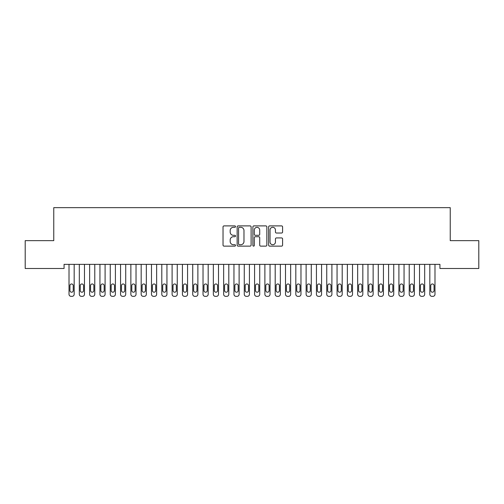 <?xml version="1.0" encoding="UTF-8"?>
<svg xmlns="http://www.w3.org/2000/svg" width="504" height="504" viewBox="0 0 504 504"><rect width="100%" height="100%" fill="white"/><g stroke="black" fill="none" stroke-linecap="round" stroke-linejoin="round"><path stroke-width="0.76" d="M235.507 226.598A0.706 0.706 0 0 0 234.795 225.893L224.047 225.893A1.014 1.014 0 0 0 223.033 226.901L223.033 245.12A1.014 1.014 0 0 0 224.047 246.128L234.795 246.128A0.706 0.706 0 0 0 235.507 245.423A0.706 0.706 0 0 0 234.795 244.711L233.409 244.711A3.238 3.238 0 0 1 230.171 241.473L230.171 239.954A3.238 3.238 0 0 1 233.409 236.716L234.795 236.716A0.706 0.706 0 0 0 235.507 236.011A0.706 0.706 0 0 0 234.795 235.305L233.409 235.305A3.238 3.238 0 0 1 230.171 232.067L230.171 230.548A3.238 3.238 0 0 1 233.409 227.31L234.795 227.31A0.706 0.706 0 0 0 235.507 226.598M281.572 233.024A1.014 1.014 0 0 0 282.587 232.016L282.587 226.901A1.014 1.014 0 0 0 281.572 225.893L269.634 225.893A1.014 1.014 0 0 0 268.619 226.901L268.619 245.12A1.014 1.014 0 0 0 269.634 246.128L281.572 246.128A1.014 1.014 0 0 0 282.587 245.12L282.587 238.946A1.014 1.014 0 0 0 281.572 237.932L276.463 237.932A1.014 1.014 0 0 0 275.449 238.946L275.449 242.008A2.709 2.709 0 0 1 272.746 244.711A2.709 2.709 0 0 1 270.037 242.008L270.037 230.013A2.709 2.709 0 0 1 272.746 227.31A2.709 2.709 0 0 1 275.449 230.013L275.449 232.016A1.014 1.014 0 0 0 276.463 233.024L281.572 233.024M439.935 264.361L64.065 264.361L64.065 268.487L25.2 268.487L25.2 240.647L53.758 240.647L53.758 207.661L450.242 207.661L450.242 240.647L478.8 240.647L478.8 268.487L439.935 268.487L439.935 264.361M251.112 226.901A1.014 1.014 0 0 0 250.104 225.893L238.165 225.893A1.014 1.014 0 0 0 237.151 226.901L237.151 245.12A1.014 1.014 0 0 0 238.165 246.128L250.104 246.128A1.014 1.014 0 0 0 251.112 245.12L251.112 226.901M253.896 225.893L265.835 225.893A1.014 1.014 0 0 1 266.849 226.901L266.849 245.12A1.014 1.014 0 0 1 265.835 246.128L260.726 246.128A1.014 1.014 0 0 1 259.718 245.12L259.718 237.731A1.014 1.014 0 0 0 258.703 236.716L255.314 236.716A1.014 1.014 0 0 0 254.299 237.731L254.299 245.423A0.706 0.706 0 0 1 253.594 246.128A0.706 0.706 0 0 1 252.888 245.423L252.888 226.901A1.014 1.014 0 0 1 253.896 225.893M239.274 227.31A0.706 0.706 0 0 0 238.568 228.016L238.568 244.005A0.706 0.706 0 0 0 239.274 244.711L240.742 244.711A3.238 3.238 0 0 0 243.98 241.473L243.98 230.548A3.238 3.238 0 0 0 240.742 227.31L239.274 227.31M259.718 230.063A2.709 2.709 0 0 0 257.008 227.361A2.709 2.709 0 0 0 254.299 230.063L254.299 234.291A1.014 1.014 0 0 0 255.314 235.305L258.703 235.305A1.014 1.014 0 0 0 259.718 234.291L259.718 230.063M69.016 294.279L69.016 264.361L69.016 294.279A2.06 2.06 179.3 0 0 71.077 296.339L72.103 296.339A2.06 2.06 179.3 0 0 74.17 294.279L74.17 264.361M69.943 290.569A1.651 1.651 0.6 0 0 71.593 292.213A1.651 1.651 0.6 0 0 73.237 290.569A1.651 1.651 -0.7 0 1 71.593 292.213A1.651 1.651 -0.7 0 1 69.943 290.569L69.943 285.617A1.651 1.651 -0.7 0 1 71.593 283.966A1.651 1.651 -0.7 0 1 73.237 285.617A1.651 1.651 0.6 0 0 71.593 283.966A1.651 1.651 0.6 0 0 69.943 285.617M73.237 285.617L73.237 290.569M79.323 294.279L79.323 264.361L79.323 294.279A2.06 2.06 179.3 0 0 81.383 296.339L82.417 296.339A2.06 2.06 179.3 0 0 84.477 294.279L84.477 264.361M80.249 290.569A1.651 1.651 0.6 0 0 81.9 292.213A1.651 1.651 0.6 0 0 83.551 290.569A1.651 1.651 -0.7 0 1 81.9 292.213A1.651 1.651 -0.7 0 1 80.249 290.569L80.249 285.617A1.651 1.651 -0.7 0 1 81.9 283.966A1.651 1.651 -0.7 0 1 83.551 285.617A1.651 1.651 0.6 0 0 81.9 283.966A1.651 1.651 0.6 0 0 80.249 285.617M89.63 294.279L89.63 264.361L89.63 294.279A2.06 2.06 179.3 0 0 91.697 296.339L92.723 296.339A2.06 2.06 179.3 0 0 94.783 294.279L94.783 264.361M90.562 290.569A1.651 1.651 0.6 0 0 92.207 292.213A1.651 1.651 0.6 0 0 93.857 290.569A1.651 1.651 -0.7 0 1 92.207 292.213A1.651 1.651 -0.7 0 1 90.562 290.569L90.562 285.617A1.651 1.651 -0.7 0 1 92.207 283.966A1.651 1.651 -0.7 0 1 93.857 285.617A1.651 1.651 0.6 0 0 92.207 283.966A1.651 1.651 0.6 0 0 90.562 285.617M83.551 285.617L83.551 290.569M93.857 285.617L93.857 290.569M99.943 294.279L99.943 264.361L99.943 294.279A2.06 2.06 179.3 0 0 102.003 296.339L103.037 296.339A2.06 2.06 179.3 0 0 105.097 294.279L105.097 264.361M100.869 290.569A1.651 1.651 0.6 0 0 102.52 292.213A1.651 1.651 0.6 0 0 104.171 290.569A1.651 1.651 -0.7 0 1 102.52 292.213A1.651 1.651 -0.7 0 1 100.869 290.569L100.869 285.617A1.651 1.651 -0.7 0 1 102.52 283.966A1.651 1.651 -0.7 0 1 104.171 285.617A1.651 1.651 0.6 0 0 102.52 283.966A1.651 1.651 0.6 0 0 100.869 285.617M110.25 294.279L110.25 264.361L110.25 294.279A2.06 2.06 179.3 0 0 112.31 296.339L113.343 296.339A2.06 2.06 179.3 0 0 115.403 294.279L115.403 264.361M111.176 290.569A1.651 1.651 0.6 0 0 112.827 292.213A1.651 1.651 0.6 0 0 114.477 290.569A1.651 1.651 -0.7 0 1 112.827 292.213A1.651 1.651 -0.7 0 1 111.176 290.569L111.176 285.617A1.651 1.651 -0.7 0 1 112.827 283.966A1.651 1.651 -0.7 0 1 114.477 285.617A1.651 1.651 0.6 0 0 112.827 283.966A1.651 1.651 0.6 0 0 111.176 285.617M104.171 285.617L104.171 290.569M114.477 285.617L114.477 290.569M120.557 294.279L120.557 264.361L120.557 294.279A2.06 2.06 179.3 0 0 122.623 296.339L123.65 296.339A2.06 2.06 179.3 0 0 125.717 294.279L125.717 264.361M121.489 290.569A1.651 1.651 0.6 0 0 123.133 292.213A1.651 1.651 0.6 0 0 124.784 290.569A1.651 1.651 -0.7 0 1 123.133 292.213A1.651 1.651 -0.7 0 1 121.489 290.569L121.489 285.617A1.651 1.651 -0.7 0 1 123.133 283.966A1.651 1.651 -0.7 0 1 124.784 285.617A1.651 1.651 0.6 0 0 123.133 283.966A1.651 1.651 0.6 0 0 121.489 285.617M124.784 285.617L124.784 290.569M130.87 294.279L130.87 264.361L130.87 294.279A2.06 2.06 179.3 0 0 132.93 296.339L133.963 296.339A2.06 2.06 179.3 0 0 136.023 294.279L136.023 264.361M131.796 290.569A1.651 1.651 0.6 0 0 133.447 292.213A1.651 1.651 0.6 0 0 135.097 290.569A1.651 1.651 -0.7 0 1 133.447 292.213A1.651 1.651 -0.7 0 1 131.796 290.569L131.796 285.617A1.651 1.651 -0.7 0 1 133.447 283.966A1.651 1.651 -0.7 0 1 135.097 285.617A1.651 1.651 0.6 0 0 133.447 283.966A1.651 1.651 0.6 0 0 131.796 285.617M135.097 285.617L135.097 290.569M141.177 294.279L141.177 264.361L141.177 294.279A2.06 2.06 179.3 0 0 143.237 296.339L144.27 296.339A2.06 2.06 179.3 0 0 146.33 294.279L146.33 264.361M142.103 290.569A1.651 1.651 0.6 0 0 143.753 292.213A1.651 1.651 0.6 0 0 145.404 290.569A1.651 1.651 -0.7 0 1 143.753 292.213A1.651 1.651 -0.7 0 1 142.103 290.569L142.103 285.617A1.651 1.651 -0.7 0 1 143.753 283.966A1.651 1.651 -0.7 0 1 145.404 285.617A1.651 1.651 0.6 0 0 143.753 283.966A1.651 1.651 0.6 0 0 142.103 285.617M145.404 285.617L145.404 290.569M151.483 294.279L151.483 264.361L151.483 294.279A2.06 2.06 179.3 0 0 153.55 296.339L154.577 296.339A2.06 2.06 179.3 0 0 156.643 294.279L156.643 264.361M152.416 290.569A1.651 1.651 0.6 0 0 154.067 292.213A1.651 1.651 0.6 0 0 155.711 290.569A1.651 1.651 -0.7 0 1 154.067 292.213A1.651 1.651 -0.7 0 1 152.416 290.569L152.416 285.617A1.651 1.651 -0.7 0 1 154.067 283.966A1.651 1.651 -0.7 0 1 155.711 285.617A1.651 1.651 0.6 0 0 154.067 283.966A1.651 1.651 0.6 0 0 152.416 285.617M155.711 285.617L155.711 290.569M161.797 294.279L161.797 264.361L161.797 294.279A2.06 2.06 179.3 0 0 163.857 296.339L164.89 296.339A2.06 2.06 179.3 0 0 166.95 294.279L166.95 264.361M162.723 290.569A1.651 1.651 0.6 0 0 164.373 292.213A1.651 1.651 0.6 0 0 166.024 290.569A1.651 1.651 -0.7 0 1 164.373 292.213A1.651 1.651 -0.7 0 1 162.723 290.569L162.723 285.617A1.651 1.651 -0.7 0 1 164.373 283.966A1.651 1.651 -0.7 0 1 166.024 285.617A1.651 1.651 0.6 0 0 164.373 283.966A1.651 1.651 0.6 0 0 162.723 285.617M166.024 285.617L166.024 290.569M172.103 294.279L172.103 264.361L172.103 294.279A2.06 2.06 179.3 0 0 174.163 296.339L175.197 296.339A2.06 2.06 179.3 0 0 177.257 294.279L177.257 264.361M173.029 290.569A1.651 1.651 0.6 0 0 174.68 292.213A1.651 1.651 0.6 0 0 176.331 290.569A1.651 1.651 -0.7 0 1 174.68 292.213A1.651 1.651 -0.7 0 1 173.029 290.569L173.029 285.617A1.651 1.651 -0.7 0 1 174.68 283.966A1.651 1.651 -0.7 0 1 176.331 285.617A1.651 1.651 0.6 0 0 174.68 283.966A1.651 1.651 0.6 0 0 173.029 285.617M176.331 285.617L176.331 290.569M182.417 294.279L182.417 264.361L182.417 294.279A2.06 2.06 179.3 0 0 184.477 296.339L185.504 296.339A2.06 2.06 179.3 0 0 187.57 294.279L187.57 264.361M183.343 290.569A1.651 1.651 0.6 0 0 184.993 292.213A1.651 1.651 0.6 0 0 186.637 290.569A1.651 1.651 -0.7 0 1 184.993 292.213A1.651 1.651 -0.7 0 1 183.343 290.569L183.343 285.617A1.651 1.651 -0.7 0 1 184.993 283.966A1.651 1.651 -0.7 0 1 186.637 285.617A1.651 1.651 0.6 0 0 184.993 283.966A1.651 1.651 0.6 0 0 183.343 285.617M186.637 285.617L186.637 290.569M192.723 294.279L192.723 264.361L192.723 294.279A2.06 2.06 179.3 0 0 194.783 296.339L195.817 296.339A2.06 2.06 179.3 0 0 197.877 294.279L197.877 264.361M193.649 290.569A1.651 1.651 0.6 0 0 195.3 292.213A1.651 1.651 0.6 0 0 196.951 290.569A1.651 1.651 -0.7 0 1 195.3 292.213A1.651 1.651 -0.7 0 1 193.649 290.569L193.649 285.617A1.651 1.651 -0.7 0 1 195.3 283.966A1.651 1.651 -0.7 0 1 196.951 285.617A1.651 1.651 0.6 0 0 195.3 283.966A1.651 1.651 0.6 0 0 193.649 285.617M196.951 285.617L196.951 290.569M203.03 294.279L203.03 264.361L203.03 294.279A2.06 2.06 179.3 0 0 205.097 296.339L206.123 296.339A2.06 2.06 179.3 0 0 208.183 294.279L208.183 264.361M203.963 290.569A1.651 1.651 0.6 0 0 205.607 292.213A1.651 1.651 0.6 0 0 207.257 290.569A1.651 1.651 -0.7 0 1 205.607 292.213A1.651 1.651 -0.7 0 1 203.963 290.569L203.963 285.617A1.651 1.651 -0.7 0 1 205.607 283.966A1.651 1.651 -0.7 0 1 207.257 285.617A1.651 1.651 0.6 0 0 205.607 283.966A1.651 1.651 0.6 0 0 203.963 285.617M207.257 285.617L207.257 290.569M213.343 294.279L213.343 264.361L213.343 294.279A2.06 2.06 179.3 0 0 215.403 296.339L216.436 296.339A2.06 2.06 179.3 0 0 218.497 294.279L218.497 264.361M214.269 290.569A1.651 1.651 0.6 0 0 215.92 292.213A1.651 1.651 0.6 0 0 217.571 290.569A1.651 1.651 -0.7 0 1 215.92 292.213A1.651 1.651 -0.7 0 1 214.269 290.569L214.269 285.617A1.651 1.651 -0.7 0 1 215.92 283.966A1.651 1.651 -0.7 0 1 217.571 285.617A1.651 1.651 0.6 0 0 215.92 283.966A1.651 1.651 0.6 0 0 214.269 285.617M217.571 285.617L217.571 290.569M223.65 294.279L223.65 264.361L223.65 294.279A2.06 2.06 179.3 0 0 225.71 296.339L226.743 296.339A2.06 2.06 179.3 0 0 228.803 294.279L228.803 264.361M224.576 290.569A1.651 1.651 0.6 0 0 226.227 292.213A1.651 1.651 0.6 0 0 227.877 290.569A1.651 1.651 -0.7 0 1 226.227 292.213A1.651 1.651 -0.7 0 1 224.576 290.569L224.576 285.617A1.651 1.651 -0.7 0 1 226.227 283.966A1.651 1.651 -0.7 0 1 227.877 285.617A1.651 1.651 0.6 0 0 226.227 283.966A1.651 1.651 0.6 0 0 224.576 285.617M227.877 285.617L227.877 290.569M233.957 294.279L233.957 264.361L233.957 294.279A2.06 2.06 179.3 0 0 236.023 296.339L237.05 296.339A2.06 2.06 179.3 0 0 239.117 294.279L239.117 264.361M234.889 290.569A1.651 1.651 0.6 0 0 236.534 292.213A1.651 1.651 0.6 0 0 238.184 290.569A1.651 1.651 -0.7 0 1 236.534 292.213A1.651 1.651 -0.7 0 1 234.889 290.569L234.889 285.617A1.651 1.651 -0.7 0 1 236.534 283.966A1.651 1.651 -0.7 0 1 238.184 285.617A1.651 1.651 0.6 0 0 236.534 283.966A1.651 1.651 0.6 0 0 234.889 285.617M238.184 285.617L238.184 290.569M244.27 294.279L244.27 264.361L244.27 294.279A2.06 2.06 179.3 0 0 246.33 296.339L247.363 296.339A2.06 2.06 179.3 0 0 249.423 294.279L249.423 264.361M245.196 290.569A1.651 1.651 0.6 0 0 246.847 292.213A1.651 1.651 0.6 0 0 248.497 290.569A1.651 1.651 -0.7 0 1 246.847 292.213A1.651 1.651 -0.7 0 1 245.196 290.569L245.196 285.617A1.651 1.651 -0.7 0 1 246.847 283.966A1.651 1.651 -0.7 0 1 248.497 285.617A1.651 1.651 0.6 0 0 246.847 283.966A1.651 1.651 0.6 0 0 245.196 285.617M248.497 285.617L248.497 290.569M254.577 294.279L254.577 264.361L254.577 294.279A2.06 2.06 179.3 0 0 256.637 296.339L257.67 296.339A2.06 2.06 179.3 0 0 259.73 294.279L259.73 264.361M255.503 290.569A1.651 1.651 0.6 0 0 257.153 292.213A1.651 1.651 0.6 0 0 258.804 290.569A1.651 1.651 -0.7 0 1 257.153 292.213A1.651 1.651 -0.7 0 1 255.503 290.569L255.503 285.617A1.651 1.651 -0.7 0 1 257.153 283.966A1.651 1.651 -0.7 0 1 258.804 285.617A1.651 1.651 0.6 0 0 257.153 283.966A1.651 1.651 0.6 0 0 255.503 285.617M258.804 285.617L258.804 290.569M264.883 294.279L264.883 264.361L264.883 294.279A2.06 2.06 179.3 0 0 266.95 296.339L267.977 296.339A2.06 2.06 179.3 0 0 270.043 294.279L270.043 264.361M265.816 290.569A1.651 1.651 0.6 0 0 267.466 292.213A1.651 1.651 0.6 0 0 269.111 290.569A1.651 1.651 -0.7 0 1 267.466 292.213A1.651 1.651 -0.7 0 1 265.816 290.569L265.816 285.617A1.651 1.651 -0.7 0 1 267.466 283.966A1.651 1.651 -0.7 0 1 269.111 285.617A1.651 1.651 0.6 0 0 267.466 283.966A1.651 1.651 0.6 0 0 265.816 285.617M269.111 285.617L269.111 290.569M275.197 294.279L275.197 264.361L275.197 294.279A2.06 2.06 179.3 0 0 277.257 296.339L278.29 296.339A2.06 2.06 179.3 0 0 280.35 294.279L280.35 264.361M276.123 290.569A1.651 1.651 0.6 0 0 277.773 292.213A1.651 1.651 0.6 0 0 279.424 290.569A1.651 1.651 -0.7 0 1 277.773 292.213A1.651 1.651 -0.7 0 1 276.123 290.569L276.123 285.617A1.651 1.651 -0.7 0 1 277.773 283.966A1.651 1.651 -0.7 0 1 279.424 285.617A1.651 1.651 0.6 0 0 277.773 283.966A1.651 1.651 0.6 0 0 276.123 285.617M279.424 285.617L279.424 290.569M285.503 294.279L285.503 264.361L285.503 294.279A2.06 2.06 179.3 0 0 287.563 296.339L288.597 296.339A2.06 2.06 179.3 0 0 290.657 294.279L290.657 264.361M286.429 290.569A1.651 1.651 0.6 0 0 288.08 292.213A1.651 1.651 0.6 0 0 289.731 290.569A1.651 1.651 -0.7 0 1 288.08 292.213A1.651 1.651 -0.7 0 1 286.429 290.569L286.429 285.617A1.651 1.651 -0.7 0 1 288.08 283.966A1.651 1.651 -0.7 0 1 289.731 285.617A1.651 1.651 0.6 0 0 288.08 283.966A1.651 1.651 0.6 0 0 286.429 285.617M289.731 285.617L289.731 290.569M295.817 294.279L295.817 264.361L295.817 294.279A2.06 2.06 179.3 0 0 297.877 296.339L298.904 296.339A2.06 2.06 179.3 0 0 300.97 294.279L300.97 264.361M296.743 290.569A1.651 1.651 0.6 0 0 298.393 292.213A1.651 1.651 0.6 0 0 300.038 290.569A1.651 1.651 -0.7 0 1 298.393 292.213A1.651 1.651 -0.7 0 1 296.743 290.569L296.743 285.617A1.651 1.651 -0.7 0 1 298.393 283.966A1.651 1.651 -0.7 0 1 300.038 285.617A1.651 1.651 0.6 0 0 298.393 283.966A1.651 1.651 0.6 0 0 296.743 285.617M300.038 285.617L300.038 290.569M306.123 294.279L306.123 264.361L306.123 294.279A2.06 2.06 179.3 0 0 308.183 296.339L309.217 296.339A2.06 2.06 179.3 0 0 311.277 294.279L311.277 264.361M307.049 290.569A1.651 1.651 0.6 0 0 308.7 292.213A1.651 1.651 0.6 0 0 310.351 290.569A1.651 1.651 -0.7 0 1 308.7 292.213A1.651 1.651 -0.7 0 1 307.049 290.569L307.049 285.617A1.651 1.651 -0.7 0 1 308.7 283.966A1.651 1.651 -0.7 0 1 310.351 285.617A1.651 1.651 0.6 0 0 308.7 283.966A1.651 1.651 0.6 0 0 307.049 285.617M310.351 285.617L310.351 290.569M316.43 294.279L316.43 264.361L316.43 294.279A2.06 2.06 179.3 0 0 318.497 296.339L319.523 296.339A2.06 2.06 179.3 0 0 321.584 294.279L321.584 264.361M317.363 290.569A1.651 1.651 0.6 0 0 319.007 292.213A1.651 1.651 0.6 0 0 320.657 290.569A1.651 1.651 -0.7 0 1 319.007 292.213A1.651 1.651 -0.7 0 1 317.363 290.569L317.363 285.617A1.651 1.651 -0.7 0 1 319.007 283.966A1.651 1.651 -0.7 0 1 320.657 285.617A1.651 1.651 0.6 0 0 319.007 283.966A1.651 1.651 0.6 0 0 317.363 285.617M320.657 285.617L320.657 290.569M326.743 294.279L326.743 264.361L326.743 294.279A2.06 2.06 179.3 0 0 328.803 296.339L329.837 296.339A2.06 2.06 179.3 0 0 331.897 294.279L331.897 264.361M327.669 290.569A1.651 1.651 0.6 0 0 329.32 292.213A1.651 1.651 0.6 0 0 330.971 290.569A1.651 1.651 -0.7 0 1 329.32 292.213A1.651 1.651 -0.7 0 1 327.669 290.569L327.669 285.617A1.651 1.651 -0.7 0 1 329.32 283.966A1.651 1.651 -0.7 0 1 330.971 285.617A1.651 1.651 0.6 0 0 329.32 283.966A1.651 1.651 0.6 0 0 327.669 285.617M330.971 285.617L330.971 290.569M337.05 294.279L337.05 264.361L337.05 294.279A2.06 2.06 179.3 0 0 339.11 296.339L340.143 296.339A2.06 2.06 179.3 0 0 342.203 294.279L342.203 264.361M337.976 290.569A1.651 1.651 0.6 0 0 339.627 292.213A1.651 1.651 0.6 0 0 341.277 290.569A1.651 1.651 -0.7 0 1 339.627 292.213A1.651 1.651 -0.7 0 1 337.976 290.569L337.976 285.617A1.651 1.651 -0.7 0 1 339.627 283.966A1.651 1.651 -0.7 0 1 341.277 285.617A1.651 1.651 0.6 0 0 339.627 283.966A1.651 1.651 0.6 0 0 337.976 285.617M341.277 285.617L341.277 290.569M347.357 294.279L347.357 264.361L347.357 294.279A2.06 2.06 179.3 0 0 349.423 296.339L350.45 296.339A2.06 2.06 179.3 0 0 352.516 294.279L352.516 264.361M348.289 290.569A1.651 1.651 0.6 0 0 349.934 292.213A1.651 1.651 0.6 0 0 351.584 290.569A1.651 1.651 -0.7 0 1 349.934 292.213A1.651 1.651 -0.7 0 1 348.289 290.569L348.289 285.617A1.651 1.651 -0.7 0 1 349.934 283.966A1.651 1.651 -0.7 0 1 351.584 285.617A1.651 1.651 0.6 0 0 349.934 283.966A1.651 1.651 0.6 0 0 348.289 285.617M351.584 285.617L351.584 290.569M357.67 294.279L357.67 264.361L357.67 294.279A2.06 2.06 179.3 0 0 359.73 296.339L360.763 296.339A2.06 2.06 179.3 0 0 362.823 294.279L362.823 264.361M358.596 290.569A1.651 1.651 0.6 0 0 360.247 292.213A1.651 1.651 0.6 0 0 361.897 290.569A1.651 1.651 -0.7 0 1 360.247 292.213A1.651 1.651 -0.7 0 1 358.596 290.569L358.596 285.617A1.651 1.651 -0.7 0 1 360.247 283.966A1.651 1.651 -0.7 0 1 361.897 285.617A1.651 1.651 0.6 0 0 360.247 283.966A1.651 1.651 0.6 0 0 358.596 285.617M361.897 285.617L361.897 290.569M367.977 294.279L367.977 264.361L367.977 294.279A2.06 2.06 179.3 0 0 370.037 296.339L371.07 296.339A2.06 2.06 179.3 0 0 373.13 294.279L373.13 264.361M368.903 290.569A1.651 1.651 0.6 0 0 370.553 292.213A1.651 1.651 0.6 0 0 372.204 290.569A1.651 1.651 -0.7 0 1 370.553 292.213A1.651 1.651 -0.7 0 1 368.903 290.569L368.903 285.617A1.651 1.651 -0.7 0 1 370.553 283.966A1.651 1.651 -0.7 0 1 372.204 285.617A1.651 1.651 0.6 0 0 370.553 283.966A1.651 1.651 0.6 0 0 368.903 285.617M372.204 285.617L372.204 290.569M378.284 294.279L378.284 264.361L378.284 294.279A2.06 2.06 179.3 0 0 380.35 296.339L381.377 296.339A2.06 2.06 179.3 0 0 383.443 294.279L383.443 264.361M379.216 290.569A1.651 1.651 0.6 0 0 380.866 292.213A1.651 1.651 0.6 0 0 382.511 290.569A1.651 1.651 -0.7 0 1 380.866 292.213A1.651 1.651 -0.7 0 1 379.216 290.569L379.216 285.617A1.651 1.651 -0.7 0 1 380.866 283.966A1.651 1.651 -0.7 0 1 382.511 285.617A1.651 1.651 0.6 0 0 380.866 283.966A1.651 1.651 0.6 0 0 379.216 285.617M382.511 285.617L382.511 290.569M388.597 294.279L388.597 264.361L388.597 294.279A2.06 2.06 179.3 0 0 390.657 296.339L391.69 296.339A2.06 2.06 179.3 0 0 393.75 294.279L393.75 264.361M389.523 290.569A1.651 1.651 0.6 0 0 391.173 292.213A1.651 1.651 0.6 0 0 392.824 290.569A1.651 1.651 -0.7 0 1 391.173 292.213A1.651 1.651 -0.7 0 1 389.523 290.569L389.523 285.617A1.651 1.651 -0.7 0 1 391.173 283.966A1.651 1.651 -0.7 0 1 392.824 285.617A1.651 1.651 0.6 0 0 391.173 283.966A1.651 1.651 0.6 0 0 389.523 285.617M392.824 285.617L392.824 290.569M398.903 294.279L398.903 264.361L398.903 294.279A2.06 2.06 179.3 0 0 400.964 296.339L401.997 296.339A2.06 2.06 179.3 0 0 404.057 294.279L404.057 264.361M399.829 290.569A1.651 1.651 0.6 0 0 401.48 292.213A1.651 1.651 0.6 0 0 403.131 290.569A1.651 1.651 -0.7 0 1 401.48 292.213A1.651 1.651 -0.7 0 1 399.829 290.569L399.829 285.617A1.651 1.651 -0.7 0 1 401.48 283.966A1.651 1.651 -0.7 0 1 403.131 285.617A1.651 1.651 0.6 0 0 401.48 283.966A1.651 1.651 0.6 0 0 399.829 285.617M403.131 285.617L403.131 290.569M409.216 294.279L409.216 264.361L409.216 294.279A2.06 2.06 179.3 0 0 411.277 296.339L412.304 296.339A2.06 2.06 179.3 0 0 414.37 294.279L414.37 264.361M410.143 290.569A1.651 1.651 0.6 0 0 411.793 292.213A1.651 1.651 0.6 0 0 413.438 290.569A1.651 1.651 -0.7 0 1 411.793 292.213A1.651 1.651 -0.7 0 1 410.143 290.569L410.143 285.617A1.651 1.651 -0.7 0 1 411.793 283.966A1.651 1.651 -0.7 0 1 413.438 285.617A1.651 1.651 0.6 0 0 411.793 283.966A1.651 1.651 0.6 0 0 410.143 285.617M413.438 285.617L413.438 290.569M419.523 294.279L419.523 264.361L419.523 294.279A2.06 2.06 179.3 0 0 421.583 296.339L422.617 296.339A2.06 2.06 179.3 0 0 424.677 294.279L424.677 264.361M420.449 290.569A1.651 1.651 0.6 0 0 422.1 292.213A1.651 1.651 0.6 0 0 423.751 290.569A1.651 1.651 -0.7 0 1 422.1 292.213A1.651 1.651 -0.7 0 1 420.449 290.569L420.449 285.617A1.651 1.651 -0.7 0 1 422.1 283.966A1.651 1.651 -0.7 0 1 423.751 285.617A1.651 1.651 0.6 0 0 422.1 283.966A1.651 1.651 0.6 0 0 420.449 285.617M423.751 285.617L423.751 290.569M429.83 294.279L429.83 264.361L429.83 294.279A2.06 2.06 179.3 0 0 431.896 296.339L432.923 296.339A2.06 2.06 179.3 0 0 434.984 294.279L434.984 264.361M430.762 290.569A1.651 1.651 0.6 0 0 432.407 292.213A1.651 1.651 0.6 0 0 434.057 290.569A1.651 1.651 -0.7 0 1 432.407 292.213A1.651 1.651 -0.7 0 1 430.762 290.569L430.762 285.617A1.651 1.651 -0.7 0 1 432.407 283.966A1.651 1.651 -0.7 0 1 434.057 285.617A1.651 1.651 0.6 0 0 432.407 283.966A1.651 1.651 0.6 0 0 430.762 285.617M434.057 285.617L434.057 290.569"/></g></svg>
